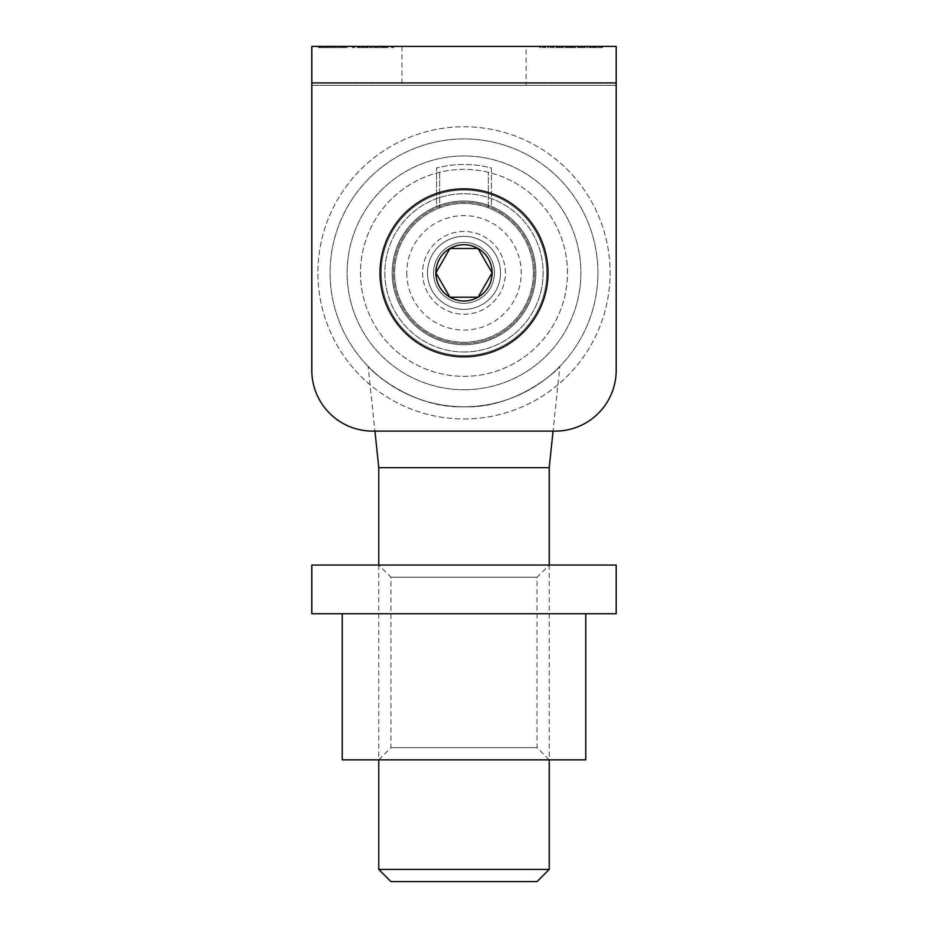 <?xml version="1.0" encoding="UTF-8"?>
<svg xmlns="http://www.w3.org/2000/svg" width="928" height="928" viewBox="0 0 928 928"><rect width="100%" height="100%" fill="white"/><g stroke="black" fill="none" stroke-linecap="round" stroke-linejoin="round"><path stroke-width="0.7" stroke-dasharray="4.64 3.48" d="M332.827 46.4L328.616 46.4L332.827 46.4L332.827 47.618L336.91 47.618L336.91 46.4M348.928 46.4L342.362 46.4L348.928 46.4L348.928 47.618L343.662 47.618L343.662 46.4M367.384 46.4L357.477 46.4L367.384 46.4L367.384 47.618L368.254 47.618L368.254 46.4M380.526 47.618L377.29 47.618L377.29 46.4L380.526 46.4L373.961 46.4L379.656 46.4L374.831 46.4L377.267 46.4L377.29 47.618L380.526 47.618L380.526 46.4M393.901 46.4L391.546 46.4L393.901 46.4L393.901 47.618L393.333 46.4M553.981 46.4L547.787 46.4L553.981 46.4L553.981 47.618L553.981 46.4M575.662 46.4L565.129 46.4L575.662 46.4L575.662 47.618L575.662 46.4M587.679 46.4L586.809 46.4L587.679 46.4L587.679 47.618L587.679 46.4M602.423 46.4L597.713 46.4L602.423 46.4L602.423 47.618L602.423 46.4M526.095 46.4L401.905 46.4L526.095 46.4L526.095 85.364L401.905 85.364L526.095 85.364M616.192 85.364L616.192 370.249A60.877 60.877 0 0 1 555.315 431.126A60.877 60.877 0 0 0 616.192 370.249L616.192 46.4L311.808 46.4L311.808 370.249L311.808 85.364L616.192 85.364L311.808 85.364M593.027 46.4L589.292 46.4L595.614 46.4L593.027 46.4L593.027 47.618L590.428 47.618L590.428 46.4M585.081 47.618L578.515 47.618L578.515 46.4L577.645 46.4L585.081 46.4L578.515 46.4L584.211 46.4L578.515 46.4L578.515 47.618L577.645 47.618L577.645 46.4L577.645 47.618L578.515 47.618L578.515 46.4L578.515 47.618L581.392 47.618L581.392 46.4L581.369 47.618L585.081 47.618L585.081 46.4M563.4 47.618L556.835 47.618L556.835 46.4L555.965 46.4L563.4 46.4L556.835 46.4L559.677 46.4L556.835 46.4L556.835 47.618L555.965 47.618L555.965 46.4L555.965 47.618L556.835 47.618L556.835 46.4L556.835 47.618L559.712 47.618L559.712 46.4L562.53 46.4L559.688 46.4L559.688 47.618L563.4 47.618L563.4 46.4M545.803 46.4L539.609 46.4L545.803 46.4L545.803 47.618L545.803 46.4M384.482 46.4L387.962 46.4L382.382 46.4L384.482 46.4L384.482 47.618L386.721 47.618L386.721 46.4M373.091 46.4L369.379 46.4L373.091 46.4L373.091 47.618L373.091 46.4M354.879 46.4L352.524 46.4L354.879 46.4L354.879 47.618L354.31 46.4M341.492 46.4L337.78 46.4L341.492 46.4L341.492 47.618L341.492 46.4M323.037 46.4L318.455 46.4L327.619 46.4L323.037 46.4L323.037 47.618L322.909 46.4M616.192 370.249A60.877 60.877 0 0 1 555.315 431.126L372.685 431.126A60.877 60.877 0 0 1 311.808 370.249A60.877 60.877 0 0 0 372.685 431.126A60.877 60.877 0 0 1 311.808 370.249M464 344.682A71.827 71.827 0 0 0 526.211 236.942A71.827 71.827 0 0 0 401.789 236.942A71.827 71.827 0 0 0 464 344.682A71.827 71.827 0 0 0 526.211 236.942A71.827 71.827 0 0 0 401.789 236.942A71.827 71.827 0 0 0 464 344.682M491.399 206.445A71.827 71.827 0 0 1 521.014 316.552A71.827 71.827 0 0 1 406.986 316.552A71.827 71.827 0 0 1 436.601 206.445L436.601 168.014L436.601 206.445A71.827 71.827 0 0 0 406.986 316.552A71.827 71.827 0 0 0 521.014 316.552A71.827 71.827 0 0 0 491.399 206.445L491.399 168.014A108.356 108.356 0 0 0 436.601 168.014A108.356 108.356 0 0 1 491.399 168.014L491.399 206.445M559.874 366.363C559.004 369.008 516.293 408.97 464 406.777C516.444 408.923 559.004 368.973 559.874 366.363L553.065 431.126L374.935 431.126L368.126 366.363C369.147 369.042 411.417 408.888 464 406.777C419.015 407.74 381.802 380.99 370.956 369.182L368.126 366.363M555.315 431.126L372.685 431.126M602.423 47.618L597.713 47.618L597.713 46.4L597.713 47.618L601.553 47.618L601.553 46.4L601.553 47.618L597.713 47.618L597.713 46.4L597.713 47.618L601.553 47.618L601.553 46.4L601.553 47.618L602.423 47.618M590.428 47.618L589.663 47.618L589.663 46.4M589.663 47.618L592.922 47.618L592.922 46.4M592.922 47.618L596.472 47.618L596.472 46.4M596.472 47.618L595.66 47.618L595.66 46.4M595.66 47.618L592.899 47.618L592.899 46.4L590.162 46.4L592.853 46.4L592.853 47.618L590.057 47.618L590.057 46.4M590.057 47.618L589.292 47.618L589.292 46.4M589.292 47.618L595.614 47.618L595.614 46.4M595.614 47.618L593.027 47.618M595.521 47.618L590.162 47.618L595.521 47.618L595.521 46.4M590.162 47.618L590.162 46.4M594.674 47.618L594.674 46.4M587.679 47.618L586.809 47.618L586.809 46.4L586.809 47.618L587.679 47.618M581.369 47.618L578.515 47.618L584.211 47.618L581.369 47.618L581.369 46.4M578.515 47.618L578.515 46.4M581.357 47.618L581.357 46.4M584.211 47.618L584.211 46.4M573.817 47.618L565.129 47.618L575.662 47.618L574.792 47.618L574.792 46.4L574.792 47.618L573.817 47.618L573.817 46.4M572.356 47.618L572.356 46.4M570.117 47.618L570.117 46.4M567.518 47.618L567.518 46.4M565.129 47.618L565.129 46.4M565.999 47.618L565.999 46.4L565.999 47.618M567.669 47.618L567.669 46.4M569.966 47.618L569.966 46.4M570.824 47.618L570.824 46.4L570.824 47.618M572.506 47.618L572.506 46.4M574.792 47.618L574.792 46.4M559.688 47.618L556.835 47.618L562.53 47.618L559.688 47.618L559.677 46.4L559.688 47.618M556.835 47.618L556.835 46.4M562.53 47.618L562.53 46.4M550.42 47.618L553.981 47.618L553.111 47.618L553.111 46.4L553.111 47.618L550.42 47.618L550.42 46.4M547.787 47.618L547.787 46.4M548.657 47.618L548.657 46.4L548.657 47.618M548.75 47.618L548.75 46.4M550.571 47.618L550.571 46.4M552.984 47.618L552.984 46.4M553.111 47.618L553.111 46.4M542.254 47.618L545.803 47.618L544.933 47.618L544.933 46.4L544.933 47.618L542.254 47.618L542.254 46.4M539.609 47.618L539.609 46.4M540.479 47.618L540.479 46.4L540.479 47.618M540.583 47.618L540.583 46.4M542.404 47.618L542.404 46.4M544.806 47.618L544.806 46.4M544.933 47.618L544.933 46.4M393.333 47.618L391.546 47.618L391.546 46.4L391.546 47.618L392.416 47.618L392.416 46.4L392.416 47.618L393.901 47.618M386.721 47.618L387.591 47.618L387.591 46.4M387.591 47.618L384.436 47.618L384.436 46.4M384.436 47.618L381.512 47.618L381.512 46.4M381.512 47.618L385.886 47.618L385.886 46.4M385.886 47.618L381.396 47.618L381.396 46.4L381.396 47.618L387.962 47.618L387.962 46.4M387.962 47.618L384.215 47.618L384.215 46.4M384.215 47.618L382.382 47.618L382.382 46.4M382.382 47.618L384.482 47.618M373.961 47.618L377.29 47.618L373.961 47.618L373.961 46.4M374.831 47.618L377.267 47.618L374.831 47.618L374.831 46.4M379.656 47.618L377.267 47.618L379.656 47.618L379.656 46.4M377.267 47.618L377.267 46.4L377.267 47.618M375.19 47.618L375.19 46.4M373.091 47.618L369.379 47.618L369.379 46.4L369.379 47.618L373.091 47.618M368.254 47.618L366.978 47.618L366.978 46.4M366.978 47.618L366.862 46.4M366.862 47.618L362.871 47.618L362.871 46.4M362.871 47.618L358.892 47.618L358.892 46.4M358.892 47.618L358.765 46.4M358.765 47.618L357.477 47.618L357.477 46.4M357.477 47.618L358.347 47.618L358.347 46.4M358.347 47.618L359.275 47.618L359.275 46.4M359.275 47.618L362.767 47.618L362.767 46.4M362.767 47.618L362.964 46.4M362.964 47.618L366.467 47.618L366.467 46.4M366.467 47.618L367.384 47.618M354.31 47.618L352.524 47.618L352.524 46.4L352.524 47.618L353.394 47.618L353.394 46.4L353.394 47.618L354.879 47.618M343.662 47.618L343.476 46.4L343.476 47.618L342.362 47.618L342.362 46.4L342.362 47.618L343.476 47.618L343.476 46.4L343.476 47.618L344.346 47.618L344.346 46.4L347.223 46.4L344.346 46.4L344.346 47.618L348.928 47.618M347.223 47.618L344.346 47.618L347.223 47.618L347.223 46.4M344.346 47.618L344.346 46.4L344.346 47.618M341.492 47.618L337.78 47.618L337.78 46.4L337.78 47.618L341.492 47.618M336.91 47.618L335.982 47.618L335.982 46.4M335.982 47.618L332.758 47.618L332.758 46.4M332.758 47.618L329.544 47.618L329.544 46.4M329.544 47.618L328.616 47.618L328.616 46.4M328.616 47.618L332.7 47.618L332.7 46.4M322.909 47.618L318.455 47.618L318.455 46.4M318.455 47.618L319.394 47.618L319.394 46.4M319.394 47.618L320.821 47.618L320.821 46.4M320.821 47.618L325.206 47.618L325.206 46.4M325.206 47.618L326.679 47.618L326.679 46.4M326.679 47.618L327.619 47.618L327.619 46.4M327.619 47.618L323.037 47.618M324.73 47.618L321.285 47.618L324.73 47.618L324.73 46.4L321.285 46.4L324.73 46.4M321.285 47.618L321.285 46.4M322.99 47.618L322.99 46.4M449.941 248.507L478.059 248.507L492.118 272.855L478.059 297.204L449.941 297.204L435.882 272.855L449.941 248.507M464 242.417A30.438 30.438 0 0 1 490.355 288.074A30.438 30.438 0 0 1 437.645 288.074A30.438 30.438 0 0 1 464 242.417A30.438 30.438 0 0 0 433.562 272.855A30.438 30.438 0 0 0 464 303.294A30.438 30.438 0 0 0 494.438 272.855A30.438 30.438 0 0 0 464 242.417A30.438 30.438 0 0 0 437.645 288.074A30.438 30.438 0 0 0 490.355 288.074A30.438 30.438 0 0 0 464 242.417M464 188.848A84.007 84.007 0 0 1 536.755 314.859A84.007 84.007 0 0 1 391.245 314.859A84.007 84.007 0 0 1 464 188.848M464 236.327A36.528 36.528 0 0 1 495.633 291.114A36.528 36.528 0 0 1 432.367 291.114A36.528 36.528 0 0 1 464 236.327A36.528 36.528 0 0 0 432.367 291.114A36.528 36.528 0 0 0 495.633 291.114A36.528 36.528 0 0 0 464 236.327A36.528 36.528 0 0 1 500.528 272.855A36.528 36.528 0 0 1 464 309.384A36.528 36.528 0 0 1 427.472 272.855A36.528 36.528 0 0 1 464 236.327M464 418.957A146.102 146.102 0 0 0 590.521 199.798A146.102 146.102 0 0 0 337.479 199.798A146.102 146.102 0 0 0 464 418.957A146.102 146.102 0 0 0 590.521 199.798A146.102 146.102 0 0 0 337.479 199.798A146.102 146.102 0 0 0 464 418.957M464 351.99A79.135 79.135 0 0 0 532.533 233.288A79.135 79.135 0 0 0 395.467 233.288A79.135 79.135 0 0 0 464 351.99A79.135 79.135 0 0 0 532.533 233.288A79.135 79.135 0 0 0 395.467 233.288A79.135 79.135 0 0 0 464 351.99M567.484 272.855A103.484 103.484 0 0 0 412.252 183.234A103.484 103.484 0 0 0 412.252 362.477A103.484 103.484 0 0 0 567.484 272.855A103.484 103.484 0 0 0 439.652 172.272A103.484 103.484 0 0 0 361.804 289.176A103.484 103.484 0 0 0 472.19 376.014A103.484 103.484 0 0 0 567.484 272.855M488.348 207.872L488.348 172.272L488.348 207.872A69.403 69.403 0 0 1 455.729 341.759A69.403 69.403 0 0 1 394.597 272.855A69.403 69.403 0 0 1 488.348 207.872A69.403 69.403 0 0 1 519.529 314.464A69.403 69.403 0 0 1 408.471 314.464A69.403 69.403 0 0 1 488.348 207.872M439.652 172.272L439.652 207.872L439.652 172.272M505.4 272.855A41.4 41.4 0 0 0 443.306 237A41.4 41.4 0 0 0 443.306 308.699A41.4 41.4 0 0 0 505.4 272.855A41.4 41.4 0 0 0 443.306 237A41.4 41.4 0 0 0 443.306 308.699A41.4 41.4 0 0 0 505.4 272.855M543.135 272.855A79.135 79.135 0 0 1 424.432 341.388A79.135 79.135 0 0 1 424.432 204.322A79.135 79.135 0 0 1 543.135 272.855M406.777 272.855A57.223 57.223 0 0 0 492.606 322.41A57.223 57.223 0 0 0 492.606 223.3A57.223 57.223 0 0 0 406.777 272.855M464 355.644A82.789 82.789 0 0 1 392.3 231.455A82.789 82.789 0 0 1 535.7 231.455A82.789 82.789 0 0 1 464 355.644A82.789 82.789 0 0 0 535.7 231.455A82.789 82.789 0 0 0 392.3 231.455A82.789 82.789 0 0 0 464 355.644M464 343.464A70.609 70.609 0 0 1 402.845 237.545A70.609 70.609 0 0 1 525.155 237.545A70.609 70.609 0 0 1 464 343.464A70.609 70.609 0 0 0 525.155 237.545A70.609 70.609 0 0 0 402.845 237.545A70.609 70.609 0 0 0 464 343.464M549.225 467.654L378.775 467.654M390.955 881.6L537.045 881.6M549.225 869.42L378.775 869.42M549.225 565.048L549.225 759.846L378.775 759.846L549.225 759.846L537.045 747.678L390.955 747.678L537.045 747.678L537.045 577.228L464 577.228L537.045 577.228L549.225 565.048L378.775 565.048L549.225 565.048M464 406.777A133.922 133.922 0 0 0 579.977 205.888A133.922 133.922 0 0 0 348.023 205.888A133.922 133.922 0 0 0 464 406.777A133.922 133.922 0 0 1 348.023 205.888A133.922 133.922 0 0 1 579.977 205.888A133.922 133.922 0 0 1 464 406.777A133.922 133.922 0 0 0 579.977 205.888A133.922 133.922 0 0 0 348.023 205.888A133.922 133.922 0 0 0 464 406.777A133.922 133.922 0 0 1 348.023 205.888A133.922 133.922 0 0 1 579.977 205.888A133.922 133.922 0 0 1 464 406.777M616.192 565.048L311.808 565.048M585.754 759.846L342.246 759.846M464 613.756L585.754 613.756L464 613.756M616.192 613.756L311.808 613.756M464 577.228L390.955 577.228L464 577.228M616.192 82.928L311.808 82.928M383.473 47.618L383.473 46.4M464 389.737A116.882 116.882 0 0 0 565.222 214.414A116.882 116.882 0 0 0 362.778 214.414A116.882 116.882 0 0 0 464 389.737A116.882 116.882 0 0 1 362.778 214.414A116.882 116.882 0 0 1 565.222 214.414A116.882 116.882 0 0 1 464 389.737M401.905 46.4L401.905 85.364M378.775 565.048L378.775 759.846L390.955 747.678L390.955 577.228L378.775 565.048"/><path stroke-width="1.39" d="M616.192 85.364L616.192 370.249L616.192 46.4L311.808 46.4L311.808 370.249A60.877 60.877 0 0 0 372.685 431.126L555.315 431.126L553.065 431.126L549.225 467.654L549.225 565.048M549.225 467.654L378.775 467.654L374.935 431.126L372.685 431.126M311.808 85.364L311.808 370.249M555.315 431.126A60.877 60.877 0 0 0 616.192 370.249M478.059 297.204L492.118 272.855L478.059 248.507L449.941 248.507L435.882 272.855L449.941 297.204L478.059 297.204M464 244.725A28.118 28.118 0 0 1 488.36 286.914A28.118 28.118 0 0 1 439.64 286.914A28.118 28.118 0 0 1 464 244.725M464 188.848A84.007 84.007 0 0 1 536.755 314.859A84.007 84.007 0 0 1 391.245 314.859A84.007 84.007 0 0 1 464 188.848M537.045 881.6L390.955 881.6L378.775 869.42L549.225 869.42L537.045 881.6M549.225 759.846L549.225 869.42M464 565.048L616.192 565.048L616.192 613.756L311.808 613.756L311.808 565.048L464 565.048M342.246 613.756L342.246 759.846L585.754 759.846L585.754 613.756M616.192 82.928L311.808 82.928M378.775 467.654L378.775 565.048M378.775 759.846L378.775 869.42"/></g></svg>
